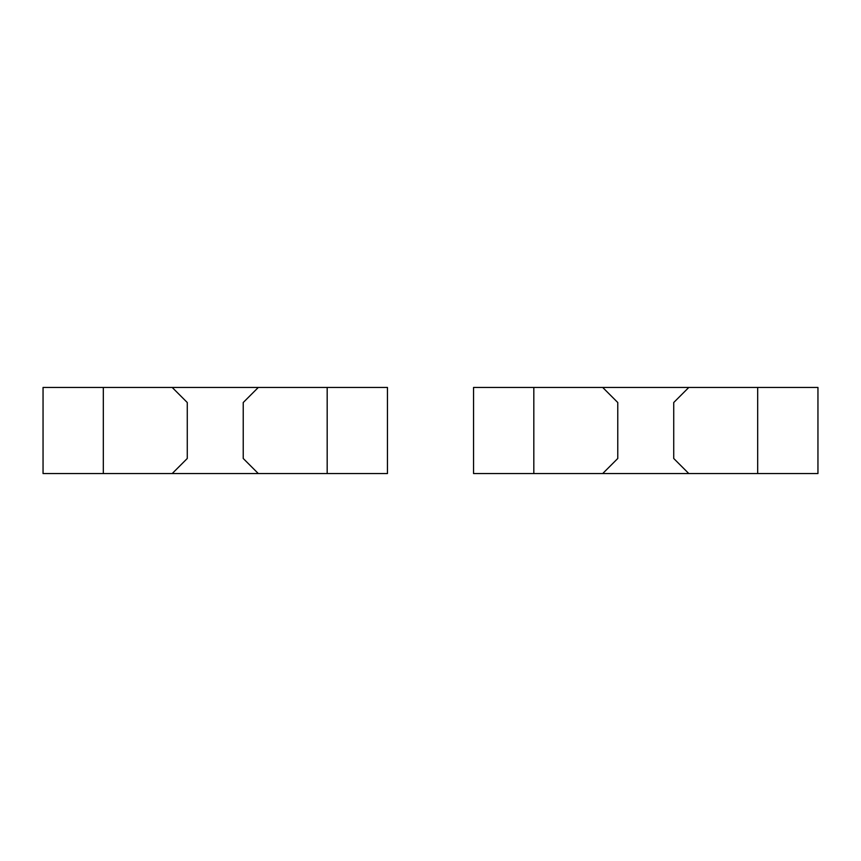 <?xml version="1.0" encoding="UTF-8"?>
<svg xmlns="http://www.w3.org/2000/svg" width="861" height="861" viewBox="0 0 861 861"><rect width="100%" height="100%" fill="white"/><g stroke="black" fill="none" stroke-linecap="round" stroke-linejoin="round"><path stroke-width="1.29" d="M103.32 387.45L103.32 473.55L43.05 473.55L43.05 387.45L172.2 387.45L187.267 402.517L187.267 458.482L172.2 473.55L387.45 473.55L387.45 387.45L327.18 387.45L327.18 473.55M103.32 473.55L172.2 473.55M172.2 387.45L258.3 387.45L243.232 402.517L243.232 458.482L258.3 473.55M258.3 387.45L327.18 387.45M533.82 387.45L533.82 473.55L473.55 473.55L473.55 387.45L602.7 387.45L617.767 402.517L617.767 458.482L602.7 473.55L817.95 473.55L817.95 387.45L757.68 387.45L757.68 473.55M533.82 473.55L602.7 473.55M602.7 387.45L688.8 387.45L673.732 402.517L673.732 458.482L688.8 473.55M688.8 387.45L757.68 387.45"/></g></svg>
